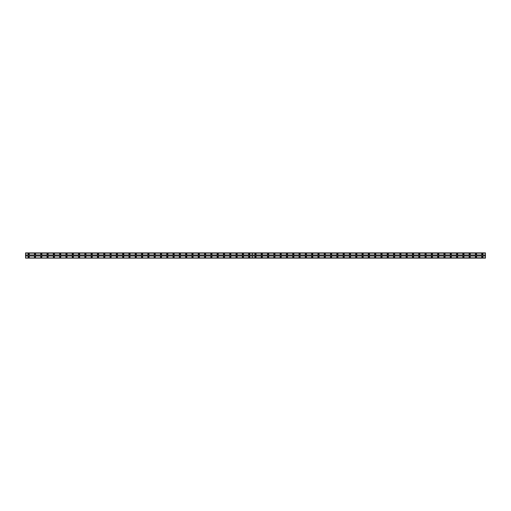 <?xml version="1.0" encoding="UTF-8"?>
<svg xmlns="http://www.w3.org/2000/svg" width="511" height="511" viewBox="0 0 511 511"><rect width="100%" height="100%" fill="white"/><g stroke="black" fill="none" stroke-linecap="round" stroke-linejoin="round"><path stroke-width="0.77" d="M255.5 254.44A0.351 0.351 0 0 1 255.149 254.082A0.351 0.351 0 0 1 255.5 253.731A0.351 0.351 0 0 1 255.851 254.082A0.351 0.351 0 0 1 255.5 254.44M261.798 254.44A0.351 0.351 0 0 1 261.447 254.082A0.351 0.351 0 0 1 261.798 253.731A0.351 0.351 0 0 1 262.156 254.082A0.351 0.351 0 0 1 261.798 254.44M268.103 254.44A0.351 0.351 0 0 1 267.745 254.082A0.351 0.351 0 0 1 268.103 253.731A0.351 0.351 0 0 1 268.454 254.082A0.351 0.351 0 0 1 268.103 254.44M274.401 254.44A0.351 0.351 0 0 1 274.043 254.082A0.351 0.351 0 0 1 274.401 253.731A0.351 0.351 0 0 1 274.752 254.082A0.351 0.351 0 0 1 274.401 254.44M280.699 254.44A0.351 0.351 0 0 1 280.347 254.082A0.351 0.351 0 0 1 280.699 253.731A0.351 0.351 0 0 1 281.056 254.082A0.351 0.351 0 0 1 280.699 254.44M287.003 254.44A0.351 0.351 0 0 1 286.645 254.082A0.351 0.351 0 0 1 287.003 253.731A0.351 0.351 0 0 1 287.354 254.082A0.351 0.351 0 0 1 287.003 254.44M293.301 254.44A0.351 0.351 0 0 1 292.944 254.082A0.351 0.351 0 0 1 293.301 253.731A0.351 0.351 0 0 1 293.653 254.082A0.351 0.351 0 0 1 293.301 254.44M299.599 254.44A0.351 0.351 0 0 1 299.248 254.082A0.351 0.351 0 0 1 299.599 253.731A0.351 0.351 0 0 1 299.957 254.082A0.351 0.351 0 0 1 299.599 254.44M305.897 254.44A0.351 0.351 0 0 1 305.546 254.082A0.351 0.351 0 0 1 305.897 253.731A0.351 0.351 0 0 1 306.255 254.082A0.351 0.351 0 0 1 305.897 254.44M312.202 254.44A0.351 0.351 0 0 1 311.844 254.082A0.351 0.351 0 0 1 312.202 253.731A0.351 0.351 0 0 1 312.553 254.082A0.351 0.351 0 0 1 312.202 254.44M318.5 254.44A0.351 0.351 0 0 1 318.149 254.082A0.351 0.351 0 0 1 318.5 253.731A0.351 0.351 0 0 1 318.851 254.082A0.351 0.351 0 0 1 318.5 254.44M324.798 254.44A0.351 0.351 0 0 1 324.447 254.082A0.351 0.351 0 0 1 324.798 253.731A0.351 0.351 0 0 1 325.156 254.082A0.351 0.351 0 0 1 324.798 254.44M331.102 254.44A0.351 0.351 0 0 1 330.745 254.082A0.351 0.351 0 0 1 331.102 253.731A0.351 0.351 0 0 1 331.454 254.082A0.351 0.351 0 0 1 331.102 254.44M337.401 254.44A0.351 0.351 0 0 1 337.043 254.082A0.351 0.351 0 0 1 337.401 253.731A0.351 0.351 0 0 1 337.752 254.082A0.351 0.351 0 0 1 337.401 254.44M343.699 254.44A0.351 0.351 0 0 1 343.347 254.082A0.351 0.351 0 0 1 343.699 253.731A0.351 0.351 0 0 1 344.056 254.082A0.351 0.351 0 0 1 343.699 254.44M350.003 254.44A0.351 0.351 0 0 1 349.645 254.082A0.351 0.351 0 0 1 350.003 253.731A0.351 0.351 0 0 1 350.354 254.082A0.351 0.351 0 0 1 350.003 254.44M356.301 254.44A0.351 0.351 0 0 1 355.943 254.082A0.351 0.351 0 0 1 356.301 253.731A0.351 0.351 0 0 1 356.652 254.082A0.351 0.351 0 0 1 356.301 254.44M362.599 254.44A0.351 0.351 0 0 1 362.248 254.082A0.351 0.351 0 0 1 362.599 253.731A0.351 0.351 0 0 1 362.957 254.082A0.351 0.351 0 0 1 362.599 254.44M368.897 254.44A0.351 0.351 0 0 1 368.546 254.082A0.351 0.351 0 0 1 368.897 253.731A0.351 0.351 0 0 1 369.255 254.082A0.351 0.351 0 0 1 368.897 254.44M375.202 254.44A0.351 0.351 0 0 1 374.844 254.082A0.351 0.351 0 0 1 375.202 253.731A0.351 0.351 0 0 1 375.553 254.082A0.351 0.351 0 0 1 375.202 254.44M381.5 254.44A0.351 0.351 0 0 1 381.149 254.082A0.351 0.351 0 0 1 381.5 253.731A0.351 0.351 0 0 1 381.858 254.082A0.351 0.351 0 0 1 381.5 254.44M387.798 254.44A0.351 0.351 0 0 1 387.447 254.082A0.351 0.351 0 0 1 387.798 253.731A0.351 0.351 0 0 1 388.156 254.082A0.351 0.351 0 0 1 387.798 254.44M394.102 254.44A0.351 0.351 0 0 1 393.745 254.082A0.351 0.351 0 0 1 394.102 253.731A0.351 0.351 0 0 1 394.454 254.082A0.351 0.351 0 0 1 394.102 254.44M400.4 254.44A0.351 0.351 0 0 1 400.043 254.082A0.351 0.351 0 0 1 400.4 253.731A0.351 0.351 0 0 1 400.752 254.082A0.351 0.351 0 0 1 400.4 254.44M406.699 254.44A0.351 0.351 0 0 1 406.347 254.082A0.351 0.351 0 0 1 406.699 253.731A0.351 0.351 0 0 1 407.056 254.082A0.351 0.351 0 0 1 406.699 254.44M413.003 254.44A0.351 0.351 0 0 1 412.645 254.082A0.351 0.351 0 0 1 413.003 253.731A0.351 0.351 0 0 1 413.354 254.082A0.351 0.351 0 0 1 413.003 254.44M419.301 254.44A0.351 0.351 0 0 1 418.943 254.082A0.351 0.351 0 0 1 419.301 253.731A0.351 0.351 0 0 1 419.652 254.082A0.351 0.351 0 0 1 419.301 254.44M425.599 254.44A0.351 0.351 0 0 1 425.248 254.082A0.351 0.351 0 0 1 425.599 253.731A0.351 0.351 0 0 1 425.957 254.082A0.351 0.351 0 0 1 425.599 254.44M431.897 254.44A0.351 0.351 0 0 1 431.546 254.082A0.351 0.351 0 0 1 431.897 253.731A0.351 0.351 0 0 1 432.255 254.082A0.351 0.351 0 0 1 431.897 254.44M438.202 254.44A0.351 0.351 0 0 1 437.844 254.082A0.351 0.351 0 0 1 438.202 253.731A0.351 0.351 0 0 1 438.553 254.082A0.351 0.351 0 0 1 438.202 254.44M444.5 254.44A0.351 0.351 0 0 1 444.148 254.082A0.351 0.351 0 0 1 444.5 253.731A0.351 0.351 0 0 1 444.857 254.082A0.351 0.351 0 0 1 444.5 254.44M450.798 254.44A0.351 0.351 0 0 1 450.447 254.082A0.351 0.351 0 0 1 450.798 253.731A0.351 0.351 0 0 1 451.156 254.082A0.351 0.351 0 0 1 450.798 254.44M457.102 254.44A0.351 0.351 0 0 1 456.745 254.082A0.351 0.351 0 0 1 457.102 253.731A0.351 0.351 0 0 1 457.454 254.082A0.351 0.351 0 0 1 457.102 254.44M463.4 254.44A0.351 0.351 0 0 1 463.043 254.082A0.351 0.351 0 0 1 463.4 253.731A0.351 0.351 0 0 1 463.752 254.082A0.351 0.351 0 0 1 463.4 254.44M469.698 254.44A0.351 0.351 0 0 1 469.347 254.082A0.351 0.351 0 0 1 469.698 253.731A0.351 0.351 0 0 1 470.056 254.082A0.351 0.351 0 0 1 469.698 254.44M476.003 254.44A0.351 0.351 0 0 1 475.645 254.082A0.351 0.351 0 0 1 476.003 253.731A0.351 0.351 0 0 1 476.354 254.082A0.351 0.351 0 0 1 476.003 254.44M482.301 254.44A0.351 0.351 0 0 1 481.943 254.082A0.351 0.351 0 0 1 482.301 253.731A0.351 0.351 0 0 1 482.652 254.082A0.351 0.351 0 0 1 482.301 254.44M34.997 254.44A0.351 0.351 0 0 1 34.646 254.082A0.351 0.351 0 0 1 34.997 253.731A0.351 0.351 0 0 1 35.355 254.082A0.351 0.351 0 0 1 34.997 254.44M41.302 254.44A0.351 0.351 0 0 1 40.944 254.082A0.351 0.351 0 0 1 41.302 253.731A0.351 0.351 0 0 1 41.653 254.082A0.351 0.351 0 0 1 41.302 254.44M47.6 254.44A0.351 0.351 0 0 1 47.248 254.082A0.351 0.351 0 0 1 47.6 253.731A0.351 0.351 0 0 1 47.957 254.082A0.351 0.351 0 0 1 47.6 254.44M53.898 254.44A0.351 0.351 0 0 1 53.546 254.082A0.351 0.351 0 0 1 53.898 253.731A0.351 0.351 0 0 1 54.255 254.082A0.351 0.351 0 0 1 53.898 254.44M60.202 254.44A0.351 0.351 0 0 1 59.844 254.082A0.351 0.351 0 0 1 60.202 253.731A0.351 0.351 0 0 1 60.553 254.082A0.351 0.351 0 0 1 60.202 254.44M66.5 254.44A0.351 0.351 0 0 1 66.143 254.082A0.351 0.351 0 0 1 66.5 253.731A0.351 0.351 0 0 1 66.852 254.082A0.351 0.351 0 0 1 66.5 254.44M72.798 254.44A0.351 0.351 0 0 1 72.447 254.082A0.351 0.351 0 0 1 72.798 253.731A0.351 0.351 0 0 1 73.156 254.082A0.351 0.351 0 0 1 72.798 254.44M79.103 254.44A0.351 0.351 0 0 1 78.745 254.082A0.351 0.351 0 0 1 79.103 253.731A0.351 0.351 0 0 1 79.454 254.082A0.351 0.351 0 0 1 79.103 254.44M85.401 254.44A0.351 0.351 0 0 1 85.043 254.082A0.351 0.351 0 0 1 85.401 253.731A0.351 0.351 0 0 1 85.752 254.082A0.351 0.351 0 0 1 85.401 254.44M91.699 254.44A0.351 0.351 0 0 1 91.348 254.082A0.351 0.351 0 0 1 91.699 253.731A0.351 0.351 0 0 1 92.057 254.082A0.351 0.351 0 0 1 91.699 254.44M97.997 254.44A0.351 0.351 0 0 1 97.646 254.082A0.351 0.351 0 0 1 97.997 253.731A0.351 0.351 0 0 1 98.355 254.082A0.351 0.351 0 0 1 97.997 254.44M104.301 254.44A0.351 0.351 0 0 1 103.944 254.082A0.351 0.351 0 0 1 104.301 253.731A0.351 0.351 0 0 1 104.653 254.082A0.351 0.351 0 0 1 104.301 254.44M110.6 254.44A0.351 0.351 0 0 1 110.248 254.082A0.351 0.351 0 0 1 110.6 253.731A0.351 0.351 0 0 1 110.957 254.082A0.351 0.351 0 0 1 110.6 254.44M116.898 254.44A0.351 0.351 0 0 1 116.546 254.082A0.351 0.351 0 0 1 116.898 253.731A0.351 0.351 0 0 1 117.255 254.082A0.351 0.351 0 0 1 116.898 254.44M123.202 254.44A0.351 0.351 0 0 1 122.844 254.082A0.351 0.351 0 0 1 123.202 253.731A0.351 0.351 0 0 1 123.553 254.082A0.351 0.351 0 0 1 123.202 254.44M129.5 254.44A0.351 0.351 0 0 1 129.142 254.082A0.351 0.351 0 0 1 129.5 253.731A0.351 0.351 0 0 1 129.851 254.082A0.351 0.351 0 0 1 129.5 254.44M135.798 254.44A0.351 0.351 0 0 1 135.447 254.082A0.351 0.351 0 0 1 135.798 253.731A0.351 0.351 0 0 1 136.156 254.082A0.351 0.351 0 0 1 135.798 254.44M142.103 254.44A0.351 0.351 0 0 1 141.745 254.082A0.351 0.351 0 0 1 142.103 253.731A0.351 0.351 0 0 1 142.454 254.082A0.351 0.351 0 0 1 142.103 254.44M148.401 254.44A0.351 0.351 0 0 1 148.043 254.082A0.351 0.351 0 0 1 148.401 253.731A0.351 0.351 0 0 1 148.752 254.082A0.351 0.351 0 0 1 148.401 254.44M154.699 254.44A0.351 0.351 0 0 1 154.348 254.082A0.351 0.351 0 0 1 154.699 253.731A0.351 0.351 0 0 1 155.057 254.082A0.351 0.351 0 0 1 154.699 254.44M160.997 254.44A0.351 0.351 0 0 1 160.646 254.082A0.351 0.351 0 0 1 160.997 253.731A0.351 0.351 0 0 1 161.355 254.082A0.351 0.351 0 0 1 160.997 254.44M167.301 254.44A0.351 0.351 0 0 1 166.944 254.082A0.351 0.351 0 0 1 167.301 253.731A0.351 0.351 0 0 1 167.653 254.082A0.351 0.351 0 0 1 167.301 254.44M173.599 254.44A0.351 0.351 0 0 1 173.248 254.082A0.351 0.351 0 0 1 173.599 253.731A0.351 0.351 0 0 1 173.957 254.082A0.351 0.351 0 0 1 173.599 254.44M179.898 254.44A0.351 0.351 0 0 1 179.546 254.082A0.351 0.351 0 0 1 179.898 253.731A0.351 0.351 0 0 1 180.255 254.082A0.351 0.351 0 0 1 179.898 254.44M186.202 254.44A0.351 0.351 0 0 1 185.844 254.082A0.351 0.351 0 0 1 186.202 253.731A0.351 0.351 0 0 1 186.553 254.082A0.351 0.351 0 0 1 186.202 254.44M192.5 254.44A0.351 0.351 0 0 1 192.149 254.082A0.351 0.351 0 0 1 192.5 253.731A0.351 0.351 0 0 1 192.851 254.082A0.351 0.351 0 0 1 192.5 254.44M198.798 254.44A0.351 0.351 0 0 1 198.447 254.082A0.351 0.351 0 0 1 198.798 253.731A0.351 0.351 0 0 1 199.156 254.082A0.351 0.351 0 0 1 198.798 254.44M205.103 254.44A0.351 0.351 0 0 1 204.745 254.082A0.351 0.351 0 0 1 205.103 253.731A0.351 0.351 0 0 1 205.454 254.082A0.351 0.351 0 0 1 205.103 254.44M211.401 254.44A0.351 0.351 0 0 1 211.043 254.082A0.351 0.351 0 0 1 211.401 253.731A0.351 0.351 0 0 1 211.752 254.082A0.351 0.351 0 0 1 211.401 254.44M217.699 254.44A0.351 0.351 0 0 1 217.347 254.082A0.351 0.351 0 0 1 217.699 253.731A0.351 0.351 0 0 1 218.056 254.082A0.351 0.351 0 0 1 217.699 254.44M223.997 254.44A0.351 0.351 0 0 1 223.646 254.082A0.351 0.351 0 0 1 223.997 253.731A0.351 0.351 0 0 1 224.355 254.082A0.351 0.351 0 0 1 223.997 254.44M230.301 254.44A0.351 0.351 0 0 1 229.944 254.082A0.351 0.351 0 0 1 230.301 253.731A0.351 0.351 0 0 1 230.653 254.082A0.351 0.351 0 0 1 230.301 254.44M236.599 254.44A0.351 0.351 0 0 1 236.248 254.082A0.351 0.351 0 0 1 236.599 253.731A0.351 0.351 0 0 1 236.957 254.082A0.351 0.351 0 0 1 236.599 254.44M242.897 254.44A0.351 0.351 0 0 1 242.546 254.082A0.351 0.351 0 0 1 242.897 253.731A0.351 0.351 0 0 1 243.255 254.082A0.351 0.351 0 0 1 242.897 254.44M249.202 254.44A0.351 0.351 0 0 1 248.844 254.082A0.351 0.351 0 0 1 249.202 253.731A0.351 0.351 0 0 1 249.553 254.082A0.351 0.351 0 0 1 249.202 254.44M28.699 254.44A0.351 0.351 0 0 1 28.348 254.082A0.351 0.351 0 0 1 28.699 253.731A0.351 0.351 0 0 1 29.057 254.082A0.351 0.351 0 0 1 28.699 254.44M255.5 256.324A0.588 0.588 0 0 0 254.912 256.918A0.588 0.588 0 0 0 255.5 257.506A0.588 0.588 0 0 0 256.088 256.918A0.588 0.588 0 0 0 255.5 256.324M261.798 256.324A0.588 0.588 0 0 0 261.21 256.918A0.588 0.588 0 0 0 261.798 257.506A0.588 0.588 0 0 0 262.392 256.918A0.588 0.588 0 0 0 261.798 256.324M268.103 256.324A0.588 0.588 0 0 0 267.509 256.918A0.588 0.588 0 0 0 268.103 257.506A0.588 0.588 0 0 0 268.69 256.918A0.588 0.588 0 0 0 268.103 256.324M274.401 256.324A0.588 0.588 0 0 0 273.807 256.918A0.588 0.588 0 0 0 274.401 257.506A0.588 0.588 0 0 0 274.988 256.918A0.588 0.588 0 0 0 274.401 256.324M280.699 256.324A0.588 0.588 0 0 0 280.111 256.918A0.588 0.588 0 0 0 280.699 257.506A0.588 0.588 0 0 0 281.293 256.918A0.588 0.588 0 0 0 280.699 256.324M287.003 256.324A0.588 0.588 0 0 0 286.409 256.918A0.588 0.588 0 0 0 287.003 257.506A0.588 0.588 0 0 0 287.591 256.918A0.588 0.588 0 0 0 287.003 256.324M293.301 256.324A0.588 0.588 0 0 0 292.707 256.918A0.588 0.588 0 0 0 293.301 257.506A0.588 0.588 0 0 0 293.889 256.918A0.588 0.588 0 0 0 293.301 256.324M299.599 256.324A0.588 0.588 0 0 0 299.012 256.918A0.588 0.588 0 0 0 299.599 257.506A0.588 0.588 0 0 0 300.193 256.918A0.588 0.588 0 0 0 299.599 256.324M305.897 256.324A0.588 0.588 0 0 0 305.31 256.918A0.588 0.588 0 0 0 305.897 257.506A0.588 0.588 0 0 0 306.491 256.918A0.588 0.588 0 0 0 305.897 256.324M312.202 256.324A0.588 0.588 0 0 0 311.608 256.918A0.588 0.588 0 0 0 312.202 257.506A0.588 0.588 0 0 0 312.789 256.918A0.588 0.588 0 0 0 312.202 256.324M318.5 256.324A0.588 0.588 0 0 0 317.912 256.918A0.588 0.588 0 0 0 318.5 257.506A0.588 0.588 0 0 0 319.088 256.918A0.588 0.588 0 0 0 318.5 256.324M324.798 256.324A0.588 0.588 0 0 0 324.21 256.918A0.588 0.588 0 0 0 324.798 257.506A0.588 0.588 0 0 0 325.392 256.918A0.588 0.588 0 0 0 324.798 256.324M331.102 256.324A0.588 0.588 0 0 0 330.508 256.918A0.588 0.588 0 0 0 331.102 257.506A0.588 0.588 0 0 0 331.69 256.918A0.588 0.588 0 0 0 331.102 256.324M337.401 256.324A0.588 0.588 0 0 0 336.806 256.918A0.588 0.588 0 0 0 337.401 257.506A0.588 0.588 0 0 0 337.988 256.918A0.588 0.588 0 0 0 337.401 256.324M343.699 256.324A0.588 0.588 0 0 0 343.111 256.918A0.588 0.588 0 0 0 343.699 257.506A0.588 0.588 0 0 0 344.293 256.918A0.588 0.588 0 0 0 343.699 256.324M350.003 256.324A0.588 0.588 0 0 0 349.409 256.918A0.588 0.588 0 0 0 350.003 257.506A0.588 0.588 0 0 0 350.591 256.918A0.588 0.588 0 0 0 350.003 256.324M356.301 256.324A0.588 0.588 0 0 0 355.707 256.918A0.588 0.588 0 0 0 356.301 257.506A0.588 0.588 0 0 0 356.889 256.918A0.588 0.588 0 0 0 356.301 256.324M362.599 256.324A0.588 0.588 0 0 0 362.012 256.918A0.588 0.588 0 0 0 362.599 257.506A0.588 0.588 0 0 0 363.193 256.918A0.588 0.588 0 0 0 362.599 256.324M368.897 256.324A0.588 0.588 0 0 0 368.31 256.918A0.588 0.588 0 0 0 368.897 257.506A0.588 0.588 0 0 0 369.491 256.918A0.588 0.588 0 0 0 368.897 256.324M375.202 256.324A0.588 0.588 0 0 0 374.608 256.918A0.588 0.588 0 0 0 375.202 257.506A0.588 0.588 0 0 0 375.789 256.918A0.588 0.588 0 0 0 375.202 256.324M381.5 256.324A0.588 0.588 0 0 0 380.912 256.918A0.588 0.588 0 0 0 381.5 257.506A0.588 0.588 0 0 0 382.087 256.918A0.588 0.588 0 0 0 381.5 256.324M387.798 256.324A0.588 0.588 0 0 0 387.21 256.918A0.588 0.588 0 0 0 387.798 257.506A0.588 0.588 0 0 0 388.392 256.918A0.588 0.588 0 0 0 387.798 256.324M394.102 256.324A0.588 0.588 0 0 0 393.508 256.918A0.588 0.588 0 0 0 394.102 257.506A0.588 0.588 0 0 0 394.69 256.918A0.588 0.588 0 0 0 394.102 256.324M400.4 256.324A0.588 0.588 0 0 0 399.806 256.918A0.588 0.588 0 0 0 400.4 257.506A0.588 0.588 0 0 0 400.988 256.918A0.588 0.588 0 0 0 400.4 256.324M406.699 256.324A0.588 0.588 0 0 0 406.111 256.918A0.588 0.588 0 0 0 406.699 257.506A0.588 0.588 0 0 0 407.293 256.918A0.588 0.588 0 0 0 406.699 256.324M413.003 256.324A0.588 0.588 0 0 0 412.409 256.918A0.588 0.588 0 0 0 413.003 257.506A0.588 0.588 0 0 0 413.591 256.918A0.588 0.588 0 0 0 413.003 256.324M419.301 256.324A0.588 0.588 0 0 0 418.707 256.918A0.588 0.588 0 0 0 419.301 257.506A0.588 0.588 0 0 0 419.889 256.918A0.588 0.588 0 0 0 419.301 256.324M425.599 256.324A0.588 0.588 0 0 0 425.011 256.918A0.588 0.588 0 0 0 425.599 257.506A0.588 0.588 0 0 0 426.193 256.918A0.588 0.588 0 0 0 425.599 256.324M431.897 256.324A0.588 0.588 0 0 0 431.31 256.918A0.588 0.588 0 0 0 431.897 257.506A0.588 0.588 0 0 0 432.491 256.918A0.588 0.588 0 0 0 431.897 256.324M438.202 256.324A0.588 0.588 0 0 0 437.608 256.918A0.588 0.588 0 0 0 438.202 257.506A0.588 0.588 0 0 0 438.789 256.918A0.588 0.588 0 0 0 438.202 256.324M444.5 256.324A0.588 0.588 0 0 0 443.912 256.918A0.588 0.588 0 0 0 444.5 257.506A0.588 0.588 0 0 0 445.094 256.918A0.588 0.588 0 0 0 444.5 256.324M450.798 256.324A0.588 0.588 0 0 0 450.21 256.918A0.588 0.588 0 0 0 450.798 257.506A0.588 0.588 0 0 0 451.392 256.918A0.588 0.588 0 0 0 450.798 256.324M457.102 256.324A0.588 0.588 0 0 0 456.508 256.918A0.588 0.588 0 0 0 457.102 257.506A0.588 0.588 0 0 0 457.69 256.918A0.588 0.588 0 0 0 457.102 256.324M463.4 256.324A0.588 0.588 0 0 0 462.806 256.918A0.588 0.588 0 0 0 463.4 257.506A0.588 0.588 0 0 0 463.988 256.918A0.588 0.588 0 0 0 463.4 256.324M469.698 256.324A0.588 0.588 0 0 0 469.111 256.918A0.588 0.588 0 0 0 469.698 257.506A0.588 0.588 0 0 0 470.292 256.918A0.588 0.588 0 0 0 469.698 256.324M476.003 256.324A0.588 0.588 0 0 0 475.409 256.918A0.588 0.588 0 0 0 476.003 257.506A0.588 0.588 0 0 0 476.591 256.918A0.588 0.588 0 0 0 476.003 256.324M482.301 256.324A0.588 0.588 0 0 0 481.707 256.918A0.588 0.588 0 0 0 482.301 257.506A0.588 0.588 0 0 0 482.889 256.918A0.588 0.588 0 0 0 482.301 256.324M255.5 253.494A0.588 0.588 0 0 0 254.912 254.082A0.588 0.588 0 0 0 255.5 254.676A0.588 0.588 0 0 0 256.088 254.082A0.588 0.588 0 0 0 255.5 253.494M261.798 253.494A0.588 0.588 0 0 0 261.21 254.082A0.588 0.588 0 0 0 261.798 254.676A0.588 0.588 0 0 0 262.392 254.082A0.588 0.588 0 0 0 261.798 253.494M268.103 253.494A0.588 0.588 0 0 0 267.509 254.082A0.588 0.588 0 0 0 268.103 254.676A0.588 0.588 0 0 0 268.69 254.082A0.588 0.588 0 0 0 268.103 253.494M274.401 253.494A0.588 0.588 0 0 0 273.807 254.082A0.588 0.588 0 0 0 274.401 254.676A0.588 0.588 0 0 0 274.988 254.082A0.588 0.588 0 0 0 274.401 253.494M280.699 253.494A0.588 0.588 0 0 0 280.111 254.082A0.588 0.588 0 0 0 280.699 254.676A0.588 0.588 0 0 0 281.293 254.082A0.588 0.588 0 0 0 280.699 253.494M287.003 253.494A0.588 0.588 0 0 0 286.409 254.082A0.588 0.588 0 0 0 287.003 254.676A0.588 0.588 0 0 0 287.591 254.082A0.588 0.588 0 0 0 287.003 253.494M293.301 253.494A0.588 0.588 0 0 0 292.707 254.082A0.588 0.588 0 0 0 293.301 254.676A0.588 0.588 0 0 0 293.889 254.082A0.588 0.588 0 0 0 293.301 253.494M299.599 253.494A0.588 0.588 0 0 0 299.012 254.082A0.588 0.588 0 0 0 299.599 254.676A0.588 0.588 0 0 0 300.193 254.082A0.588 0.588 0 0 0 299.599 253.494M305.897 253.494A0.588 0.588 0 0 0 305.31 254.082A0.588 0.588 0 0 0 305.897 254.676A0.588 0.588 0 0 0 306.491 254.082A0.588 0.588 0 0 0 305.897 253.494M312.202 253.494A0.588 0.588 0 0 0 311.608 254.082A0.588 0.588 0 0 0 312.202 254.676A0.588 0.588 0 0 0 312.789 254.082A0.588 0.588 0 0 0 312.202 253.494M318.5 253.494A0.588 0.588 0 0 0 317.912 254.082A0.588 0.588 0 0 0 318.5 254.676A0.588 0.588 0 0 0 319.088 254.082A0.588 0.588 0 0 0 318.5 253.494M324.798 253.494A0.588 0.588 0 0 0 324.21 254.082A0.588 0.588 0 0 0 324.798 254.676A0.588 0.588 0 0 0 325.392 254.082A0.588 0.588 0 0 0 324.798 253.494M331.102 253.494A0.588 0.588 0 0 0 330.508 254.082A0.588 0.588 0 0 0 331.102 254.676A0.588 0.588 0 0 0 331.69 254.082A0.588 0.588 0 0 0 331.102 253.494M337.401 253.494A0.588 0.588 0 0 0 336.806 254.082A0.588 0.588 0 0 0 337.401 254.676A0.588 0.588 0 0 0 337.988 254.082A0.588 0.588 0 0 0 337.401 253.494M343.699 253.494A0.588 0.588 0 0 0 343.111 254.082A0.588 0.588 0 0 0 343.699 254.676A0.588 0.588 0 0 0 344.293 254.082A0.588 0.588 0 0 0 343.699 253.494M350.003 253.494A0.588 0.588 0 0 0 349.409 254.082A0.588 0.588 0 0 0 350.003 254.676A0.588 0.588 0 0 0 350.591 254.082A0.588 0.588 0 0 0 350.003 253.494M356.301 253.494A0.588 0.588 0 0 0 355.707 254.082A0.588 0.588 0 0 0 356.301 254.676A0.588 0.588 0 0 0 356.889 254.082A0.588 0.588 0 0 0 356.301 253.494M362.599 253.494A0.588 0.588 0 0 0 362.012 254.082A0.588 0.588 0 0 0 362.599 254.676A0.588 0.588 0 0 0 363.193 254.082A0.588 0.588 0 0 0 362.599 253.494M368.897 253.494A0.588 0.588 0 0 0 368.31 254.082A0.588 0.588 0 0 0 368.897 254.676A0.588 0.588 0 0 0 369.491 254.082A0.588 0.588 0 0 0 368.897 253.494M375.202 253.494A0.588 0.588 0 0 0 374.608 254.082A0.588 0.588 0 0 0 375.202 254.676A0.588 0.588 0 0 0 375.789 254.082A0.588 0.588 0 0 0 375.202 253.494M381.5 253.494A0.588 0.588 0 0 0 380.912 254.082A0.588 0.588 0 0 0 381.5 254.676A0.588 0.588 0 0 0 382.087 254.082A0.588 0.588 0 0 0 381.5 253.494M387.798 253.494A0.588 0.588 0 0 0 387.21 254.082A0.588 0.588 0 0 0 387.798 254.676A0.588 0.588 0 0 0 388.392 254.082A0.588 0.588 0 0 0 387.798 253.494M394.102 253.494A0.588 0.588 0 0 0 393.508 254.082A0.588 0.588 0 0 0 394.102 254.676A0.588 0.588 0 0 0 394.69 254.082A0.588 0.588 0 0 0 394.102 253.494M400.4 253.494A0.588 0.588 0 0 0 399.806 254.082A0.588 0.588 0 0 0 400.4 254.676A0.588 0.588 0 0 0 400.988 254.082A0.588 0.588 0 0 0 400.4 253.494M406.699 253.494A0.588 0.588 0 0 0 406.111 254.082A0.588 0.588 0 0 0 406.699 254.676A0.588 0.588 0 0 0 407.293 254.082A0.588 0.588 0 0 0 406.699 253.494M413.003 253.494A0.588 0.588 0 0 0 412.409 254.082A0.588 0.588 0 0 0 413.003 254.676A0.588 0.588 0 0 0 413.591 254.082A0.588 0.588 0 0 0 413.003 253.494M419.301 253.494A0.588 0.588 0 0 0 418.707 254.082A0.588 0.588 0 0 0 419.301 254.676A0.588 0.588 0 0 0 419.889 254.082A0.588 0.588 0 0 0 419.301 253.494M425.599 253.494A0.588 0.588 0 0 0 425.011 254.082A0.588 0.588 0 0 0 425.599 254.676A0.588 0.588 0 0 0 426.193 254.082A0.588 0.588 0 0 0 425.599 253.494M431.897 253.494A0.588 0.588 0 0 0 431.31 254.082A0.588 0.588 0 0 0 431.897 254.676A0.588 0.588 0 0 0 432.491 254.082A0.588 0.588 0 0 0 431.897 253.494M438.202 253.494A0.588 0.588 0 0 0 437.608 254.082A0.588 0.588 0 0 0 438.202 254.676A0.588 0.588 0 0 0 438.789 254.082A0.588 0.588 0 0 0 438.202 253.494M444.5 253.494A0.588 0.588 0 0 0 443.912 254.082A0.588 0.588 0 0 0 444.5 254.676A0.588 0.588 0 0 0 445.094 254.082A0.588 0.588 0 0 0 444.5 253.494M450.798 253.494A0.588 0.588 0 0 0 450.21 254.082A0.588 0.588 0 0 0 450.798 254.676A0.588 0.588 0 0 0 451.392 254.082A0.588 0.588 0 0 0 450.798 253.494M457.102 253.494A0.588 0.588 0 0 0 456.508 254.082A0.588 0.588 0 0 0 457.102 254.676A0.588 0.588 0 0 0 457.69 254.082A0.588 0.588 0 0 0 457.102 253.494M463.4 253.494A0.588 0.588 0 0 0 462.806 254.082A0.588 0.588 0 0 0 463.4 254.676A0.588 0.588 0 0 0 463.988 254.082A0.588 0.588 0 0 0 463.4 253.494M469.698 253.494A0.588 0.588 0 0 0 469.111 254.082A0.588 0.588 0 0 0 469.698 254.676A0.588 0.588 0 0 0 470.292 254.082A0.588 0.588 0 0 0 469.698 253.494M476.003 253.494A0.588 0.588 0 0 0 475.409 254.082A0.588 0.588 0 0 0 476.003 254.676A0.588 0.588 0 0 0 476.591 254.082A0.588 0.588 0 0 0 476.003 253.494M482.301 253.494A0.588 0.588 0 0 0 481.707 254.082A0.588 0.588 0 0 0 482.301 254.676A0.588 0.588 0 0 0 482.889 254.082A0.588 0.588 0 0 0 482.301 253.494M255.5 257.269A0.351 0.351 0 0 1 255.149 256.918A0.351 0.351 0 0 1 255.5 256.56A0.351 0.351 0 0 1 255.851 256.918A0.351 0.351 0 0 1 255.5 257.269M261.798 257.269A0.351 0.351 0 0 1 261.447 256.918A0.351 0.351 0 0 1 261.798 256.56A0.351 0.351 0 0 1 262.156 256.918A0.351 0.351 0 0 1 261.798 257.269M268.103 257.269A0.351 0.351 0 0 1 267.745 256.918A0.351 0.351 0 0 1 268.103 256.56A0.351 0.351 0 0 1 268.454 256.918A0.351 0.351 0 0 1 268.103 257.269M274.401 257.269A0.351 0.351 0 0 1 274.043 256.918A0.351 0.351 0 0 1 274.401 256.56A0.351 0.351 0 0 1 274.752 256.918A0.351 0.351 0 0 1 274.401 257.269M280.699 257.269A0.351 0.351 0 0 1 280.347 256.918A0.351 0.351 0 0 1 280.699 256.56A0.351 0.351 0 0 1 281.056 256.918A0.351 0.351 0 0 1 280.699 257.269M287.003 257.269A0.351 0.351 0 0 1 286.645 256.918A0.351 0.351 0 0 1 287.003 256.56A0.351 0.351 0 0 1 287.354 256.918A0.351 0.351 0 0 1 287.003 257.269M293.301 257.269A0.351 0.351 0 0 1 292.944 256.918A0.351 0.351 0 0 1 293.301 256.56A0.351 0.351 0 0 1 293.653 256.918A0.351 0.351 0 0 1 293.301 257.269M299.599 257.269A0.351 0.351 0 0 1 299.248 256.918A0.351 0.351 0 0 1 299.599 256.56A0.351 0.351 0 0 1 299.957 256.918A0.351 0.351 0 0 1 299.599 257.269M305.897 257.269A0.351 0.351 0 0 1 305.546 256.918A0.351 0.351 0 0 1 305.897 256.56A0.351 0.351 0 0 1 306.255 256.918A0.351 0.351 0 0 1 305.897 257.269M312.202 257.269A0.351 0.351 0 0 1 311.844 256.918A0.351 0.351 0 0 1 312.202 256.56A0.351 0.351 0 0 1 312.553 256.918A0.351 0.351 0 0 1 312.202 257.269M318.5 257.269A0.351 0.351 0 0 1 318.149 256.918A0.351 0.351 0 0 1 318.5 256.56A0.351 0.351 0 0 1 318.851 256.918A0.351 0.351 0 0 1 318.5 257.269M324.798 257.269A0.351 0.351 0 0 1 324.447 256.918A0.351 0.351 0 0 1 324.798 256.56A0.351 0.351 0 0 1 325.156 256.918A0.351 0.351 0 0 1 324.798 257.269M331.102 257.269A0.351 0.351 0 0 1 330.745 256.918A0.351 0.351 0 0 1 331.102 256.56A0.351 0.351 0 0 1 331.454 256.918A0.351 0.351 0 0 1 331.102 257.269M337.401 257.269A0.351 0.351 0 0 1 337.043 256.918A0.351 0.351 0 0 1 337.401 256.56A0.351 0.351 0 0 1 337.752 256.918A0.351 0.351 0 0 1 337.401 257.269M343.699 257.269A0.351 0.351 0 0 1 343.347 256.918A0.351 0.351 0 0 1 343.699 256.56A0.351 0.351 0 0 1 344.056 256.918A0.351 0.351 0 0 1 343.699 257.269M350.003 257.269A0.351 0.351 0 0 1 349.645 256.918A0.351 0.351 0 0 1 350.003 256.56A0.351 0.351 0 0 1 350.354 256.918A0.351 0.351 0 0 1 350.003 257.269M356.301 257.269A0.351 0.351 0 0 1 355.943 256.918A0.351 0.351 0 0 1 356.301 256.56A0.351 0.351 0 0 1 356.652 256.918A0.351 0.351 0 0 1 356.301 257.269M362.599 257.269A0.351 0.351 0 0 1 362.248 256.918A0.351 0.351 0 0 1 362.599 256.56A0.351 0.351 0 0 1 362.957 256.918A0.351 0.351 0 0 1 362.599 257.269M368.897 257.269A0.351 0.351 0 0 1 368.546 256.918A0.351 0.351 0 0 1 368.897 256.56A0.351 0.351 0 0 1 369.255 256.918A0.351 0.351 0 0 1 368.897 257.269M375.202 257.269A0.351 0.351 0 0 1 374.844 256.918A0.351 0.351 0 0 1 375.202 256.56A0.351 0.351 0 0 1 375.553 256.918A0.351 0.351 0 0 1 375.202 257.269M381.5 257.269A0.351 0.351 0 0 1 381.149 256.918A0.351 0.351 0 0 1 381.5 256.56A0.351 0.351 0 0 1 381.858 256.918A0.351 0.351 0 0 1 381.5 257.269M387.798 257.269A0.351 0.351 0 0 1 387.447 256.918A0.351 0.351 0 0 1 387.798 256.56A0.351 0.351 0 0 1 388.156 256.918A0.351 0.351 0 0 1 387.798 257.269M394.102 257.269A0.351 0.351 0 0 1 393.745 256.918A0.351 0.351 0 0 1 394.102 256.56A0.351 0.351 0 0 1 394.454 256.918A0.351 0.351 0 0 1 394.102 257.269M400.4 257.269A0.351 0.351 0 0 1 400.043 256.918A0.351 0.351 0 0 1 400.4 256.56A0.351 0.351 0 0 1 400.752 256.918A0.351 0.351 0 0 1 400.4 257.269M406.699 257.269A0.351 0.351 0 0 1 406.347 256.918A0.351 0.351 0 0 1 406.699 256.56A0.351 0.351 0 0 1 407.056 256.918A0.351 0.351 0 0 1 406.699 257.269M413.003 257.269A0.351 0.351 0 0 1 412.645 256.918A0.351 0.351 0 0 1 413.003 256.56A0.351 0.351 0 0 1 413.354 256.918A0.351 0.351 0 0 1 413.003 257.269M419.301 257.269A0.351 0.351 0 0 1 418.943 256.918A0.351 0.351 0 0 1 419.301 256.56A0.351 0.351 0 0 1 419.652 256.918A0.351 0.351 0 0 1 419.301 257.269M425.599 257.269A0.351 0.351 0 0 1 425.248 256.918A0.351 0.351 0 0 1 425.599 256.56A0.351 0.351 0 0 1 425.957 256.918A0.351 0.351 0 0 1 425.599 257.269M431.897 257.269A0.351 0.351 0 0 1 431.546 256.918A0.351 0.351 0 0 1 431.897 256.56A0.351 0.351 0 0 1 432.255 256.918A0.351 0.351 0 0 1 431.897 257.269M438.202 257.269A0.351 0.351 0 0 1 437.844 256.918A0.351 0.351 0 0 1 438.202 256.56A0.351 0.351 0 0 1 438.553 256.918A0.351 0.351 0 0 1 438.202 257.269M444.5 257.269A0.351 0.351 0 0 1 444.148 256.918A0.351 0.351 0 0 1 444.5 256.56A0.351 0.351 0 0 1 444.857 256.918A0.351 0.351 0 0 1 444.5 257.269M450.798 257.269A0.351 0.351 0 0 1 450.447 256.918A0.351 0.351 0 0 1 450.798 256.56A0.351 0.351 0 0 1 451.156 256.918A0.351 0.351 0 0 1 450.798 257.269M457.102 257.269A0.351 0.351 0 0 1 456.745 256.918A0.351 0.351 0 0 1 457.102 256.56A0.351 0.351 0 0 1 457.454 256.918A0.351 0.351 0 0 1 457.102 257.269M463.4 257.269A0.351 0.351 0 0 1 463.043 256.918A0.351 0.351 0 0 1 463.4 256.56A0.351 0.351 0 0 1 463.752 256.918A0.351 0.351 0 0 1 463.4 257.269M469.698 257.269A0.351 0.351 0 0 1 469.347 256.918A0.351 0.351 0 0 1 469.698 256.56A0.351 0.351 0 0 1 470.056 256.918A0.351 0.351 0 0 1 469.698 257.269M476.003 257.269A0.351 0.351 0 0 1 475.645 256.918A0.351 0.351 0 0 1 476.003 256.56A0.351 0.351 0 0 1 476.354 256.918A0.351 0.351 0 0 1 476.003 257.269M482.301 257.269A0.351 0.351 0 0 1 481.943 256.918A0.351 0.351 0 0 1 482.301 256.56A0.351 0.351 0 0 1 482.652 256.918A0.351 0.351 0 0 1 482.301 257.269M34.997 256.324A0.588 0.588 0 0 0 34.409 256.918A0.588 0.588 0 0 0 34.997 257.506A0.588 0.588 0 0 0 35.591 256.918A0.588 0.588 0 0 0 34.997 256.324M41.302 256.324A0.588 0.588 0 0 0 40.708 256.918A0.588 0.588 0 0 0 41.302 257.506A0.588 0.588 0 0 0 41.889 256.918A0.588 0.588 0 0 0 41.302 256.324M47.6 256.324A0.588 0.588 0 0 0 47.012 256.918A0.588 0.588 0 0 0 47.6 257.506A0.588 0.588 0 0 0 48.194 256.918A0.588 0.588 0 0 0 47.6 256.324M53.898 256.324A0.588 0.588 0 0 0 53.31 256.918A0.588 0.588 0 0 0 53.898 257.506A0.588 0.588 0 0 0 54.492 256.918A0.588 0.588 0 0 0 53.898 256.324M60.202 256.324A0.588 0.588 0 0 0 59.608 256.918A0.588 0.588 0 0 0 60.202 257.506A0.588 0.588 0 0 0 60.79 256.918A0.588 0.588 0 0 0 60.202 256.324M66.5 256.324A0.588 0.588 0 0 0 65.906 256.918A0.588 0.588 0 0 0 66.5 257.506A0.588 0.588 0 0 0 67.088 256.918A0.588 0.588 0 0 0 66.5 256.324M72.798 256.324A0.588 0.588 0 0 0 72.211 256.918A0.588 0.588 0 0 0 72.798 257.506A0.588 0.588 0 0 0 73.392 256.918A0.588 0.588 0 0 0 72.798 256.324M79.103 256.324A0.588 0.588 0 0 0 78.509 256.918A0.588 0.588 0 0 0 79.103 257.506A0.588 0.588 0 0 0 79.69 256.918A0.588 0.588 0 0 0 79.103 256.324M85.401 256.324A0.588 0.588 0 0 0 84.807 256.918A0.588 0.588 0 0 0 85.401 257.506A0.588 0.588 0 0 0 85.989 256.918A0.588 0.588 0 0 0 85.401 256.324M91.699 256.324A0.588 0.588 0 0 0 91.111 256.918A0.588 0.588 0 0 0 91.699 257.506A0.588 0.588 0 0 0 92.293 256.918A0.588 0.588 0 0 0 91.699 256.324M97.997 256.324A0.588 0.588 0 0 0 97.409 256.918A0.588 0.588 0 0 0 97.997 257.506A0.588 0.588 0 0 0 98.591 256.918A0.588 0.588 0 0 0 97.997 256.324M104.301 256.324A0.588 0.588 0 0 0 103.707 256.918A0.588 0.588 0 0 0 104.301 257.506A0.588 0.588 0 0 0 104.889 256.918A0.588 0.588 0 0 0 104.301 256.324M110.6 256.324A0.588 0.588 0 0 0 110.012 256.918A0.588 0.588 0 0 0 110.6 257.506A0.588 0.588 0 0 0 111.194 256.918A0.588 0.588 0 0 0 110.6 256.324M116.898 256.324A0.588 0.588 0 0 0 116.31 256.918A0.588 0.588 0 0 0 116.898 257.506A0.588 0.588 0 0 0 117.492 256.918A0.588 0.588 0 0 0 116.898 256.324M123.202 256.324A0.588 0.588 0 0 0 122.608 256.918A0.588 0.588 0 0 0 123.202 257.506A0.588 0.588 0 0 0 123.79 256.918A0.588 0.588 0 0 0 123.202 256.324M129.5 256.324A0.588 0.588 0 0 0 128.913 256.918A0.588 0.588 0 0 0 129.5 257.506A0.588 0.588 0 0 0 130.088 256.918A0.588 0.588 0 0 0 129.5 256.324M135.798 256.324A0.588 0.588 0 0 0 135.211 256.918A0.588 0.588 0 0 0 135.798 257.506A0.588 0.588 0 0 0 136.392 256.918A0.588 0.588 0 0 0 135.798 256.324M142.103 256.324A0.588 0.588 0 0 0 141.509 256.918A0.588 0.588 0 0 0 142.103 257.506A0.588 0.588 0 0 0 142.69 256.918A0.588 0.588 0 0 0 142.103 256.324M148.401 256.324A0.588 0.588 0 0 0 147.807 256.918A0.588 0.588 0 0 0 148.401 257.506A0.588 0.588 0 0 0 148.988 256.918A0.588 0.588 0 0 0 148.401 256.324M154.699 256.324A0.588 0.588 0 0 0 154.111 256.918A0.588 0.588 0 0 0 154.699 257.506A0.588 0.588 0 0 0 155.293 256.918A0.588 0.588 0 0 0 154.699 256.324M160.997 256.324A0.588 0.588 0 0 0 160.409 256.918A0.588 0.588 0 0 0 160.997 257.506A0.588 0.588 0 0 0 161.591 256.918A0.588 0.588 0 0 0 160.997 256.324M167.301 256.324A0.588 0.588 0 0 0 166.707 256.918A0.588 0.588 0 0 0 167.301 257.506A0.588 0.588 0 0 0 167.889 256.918A0.588 0.588 0 0 0 167.301 256.324M173.599 256.324A0.588 0.588 0 0 0 173.012 256.918A0.588 0.588 0 0 0 173.599 257.506A0.588 0.588 0 0 0 174.194 256.918A0.588 0.588 0 0 0 173.599 256.324M179.898 256.324A0.588 0.588 0 0 0 179.31 256.918A0.588 0.588 0 0 0 179.898 257.506A0.588 0.588 0 0 0 180.492 256.918A0.588 0.588 0 0 0 179.898 256.324M186.202 256.324A0.588 0.588 0 0 0 185.608 256.918A0.588 0.588 0 0 0 186.202 257.506A0.588 0.588 0 0 0 186.79 256.918A0.588 0.588 0 0 0 186.202 256.324M192.5 256.324A0.588 0.588 0 0 0 191.912 256.918A0.588 0.588 0 0 0 192.5 257.506A0.588 0.588 0 0 0 193.088 256.918A0.588 0.588 0 0 0 192.5 256.324M198.798 256.324A0.588 0.588 0 0 0 198.211 256.918A0.588 0.588 0 0 0 198.798 257.506A0.588 0.588 0 0 0 199.392 256.918A0.588 0.588 0 0 0 198.798 256.324M205.103 256.324A0.588 0.588 0 0 0 204.509 256.918A0.588 0.588 0 0 0 205.103 257.506A0.588 0.588 0 0 0 205.69 256.918A0.588 0.588 0 0 0 205.103 256.324M211.401 256.324A0.588 0.588 0 0 0 210.807 256.918A0.588 0.588 0 0 0 211.401 257.506A0.588 0.588 0 0 0 211.988 256.918A0.588 0.588 0 0 0 211.401 256.324M217.699 256.324A0.588 0.588 0 0 0 217.111 256.918A0.588 0.588 0 0 0 217.699 257.506A0.588 0.588 0 0 0 218.293 256.918A0.588 0.588 0 0 0 217.699 256.324M223.997 256.324A0.588 0.588 0 0 0 223.409 256.918A0.588 0.588 0 0 0 223.997 257.506A0.588 0.588 0 0 0 224.591 256.918A0.588 0.588 0 0 0 223.997 256.324M230.301 256.324A0.588 0.588 0 0 0 229.707 256.918A0.588 0.588 0 0 0 230.301 257.506A0.588 0.588 0 0 0 230.889 256.918A0.588 0.588 0 0 0 230.301 256.324M236.599 256.324A0.588 0.588 0 0 0 236.012 256.918A0.588 0.588 0 0 0 236.599 257.506A0.588 0.588 0 0 0 237.193 256.918A0.588 0.588 0 0 0 236.599 256.324M242.897 256.324A0.588 0.588 0 0 0 242.31 256.918A0.588 0.588 0 0 0 242.897 257.506A0.588 0.588 0 0 0 243.492 256.918A0.588 0.588 0 0 0 242.897 256.324M249.202 256.324A0.588 0.588 0 0 0 248.608 256.918A0.588 0.588 0 0 0 249.202 257.506A0.588 0.588 0 0 0 249.79 256.918A0.588 0.588 0 0 0 249.202 256.324M28.699 256.324A0.588 0.588 0 0 0 28.111 256.918A0.588 0.588 0 0 0 28.699 257.506A0.588 0.588 0 0 0 29.293 256.918A0.588 0.588 0 0 0 28.699 256.324M34.997 253.494A0.588 0.588 0 0 0 34.409 254.082A0.588 0.588 0 0 0 34.997 254.676A0.588 0.588 0 0 0 35.591 254.082A0.588 0.588 0 0 0 34.997 253.494M41.302 253.494A0.588 0.588 0 0 0 40.708 254.082A0.588 0.588 0 0 0 41.302 254.676A0.588 0.588 0 0 0 41.889 254.082A0.588 0.588 0 0 0 41.302 253.494M47.6 253.494A0.588 0.588 0 0 0 47.012 254.082A0.588 0.588 0 0 0 47.6 254.676A0.588 0.588 0 0 0 48.194 254.082A0.588 0.588 0 0 0 47.6 253.494M53.898 253.494A0.588 0.588 0 0 0 53.31 254.082A0.588 0.588 0 0 0 53.898 254.676A0.588 0.588 0 0 0 54.492 254.082A0.588 0.588 0 0 0 53.898 253.494M60.202 253.494A0.588 0.588 0 0 0 59.608 254.082A0.588 0.588 0 0 0 60.202 254.676A0.588 0.588 0 0 0 60.79 254.082A0.588 0.588 0 0 0 60.202 253.494M66.5 253.494A0.588 0.588 0 0 0 65.906 254.082A0.588 0.588 0 0 0 66.5 254.676A0.588 0.588 0 0 0 67.088 254.082A0.588 0.588 0 0 0 66.5 253.494M72.798 253.494A0.588 0.588 0 0 0 72.211 254.082A0.588 0.588 0 0 0 72.798 254.676A0.588 0.588 0 0 0 73.392 254.082A0.588 0.588 0 0 0 72.798 253.494M79.103 253.494A0.588 0.588 0 0 0 78.509 254.082A0.588 0.588 0 0 0 79.103 254.676A0.588 0.588 0 0 0 79.69 254.082A0.588 0.588 0 0 0 79.103 253.494M85.401 253.494A0.588 0.588 0 0 0 84.807 254.082A0.588 0.588 0 0 0 85.401 254.676A0.588 0.588 0 0 0 85.989 254.082A0.588 0.588 0 0 0 85.401 253.494M91.699 253.494A0.588 0.588 0 0 0 91.111 254.082A0.588 0.588 0 0 0 91.699 254.676A0.588 0.588 0 0 0 92.293 254.082A0.588 0.588 0 0 0 91.699 253.494M97.997 253.494A0.588 0.588 0 0 0 97.409 254.082A0.588 0.588 0 0 0 97.997 254.676A0.588 0.588 0 0 0 98.591 254.082A0.588 0.588 0 0 0 97.997 253.494M104.301 253.494A0.588 0.588 0 0 0 103.707 254.082A0.588 0.588 0 0 0 104.301 254.676A0.588 0.588 0 0 0 104.889 254.082A0.588 0.588 0 0 0 104.301 253.494M110.6 253.494A0.588 0.588 0 0 0 110.012 254.082A0.588 0.588 0 0 0 110.6 254.676A0.588 0.588 0 0 0 111.194 254.082A0.588 0.588 0 0 0 110.6 253.494M116.898 253.494A0.588 0.588 0 0 0 116.31 254.082A0.588 0.588 0 0 0 116.898 254.676A0.588 0.588 0 0 0 117.492 254.082A0.588 0.588 0 0 0 116.898 253.494M123.202 253.494A0.588 0.588 0 0 0 122.608 254.082A0.588 0.588 0 0 0 123.202 254.676A0.588 0.588 0 0 0 123.79 254.082A0.588 0.588 0 0 0 123.202 253.494M129.5 253.494A0.588 0.588 0 0 0 128.913 254.082A0.588 0.588 0 0 0 129.5 254.676A0.588 0.588 0 0 0 130.088 254.082A0.588 0.588 0 0 0 129.5 253.494M135.798 253.494A0.588 0.588 0 0 0 135.211 254.082A0.588 0.588 0 0 0 135.798 254.676A0.588 0.588 0 0 0 136.392 254.082A0.588 0.588 0 0 0 135.798 253.494M142.103 253.494A0.588 0.588 0 0 0 141.509 254.082A0.588 0.588 0 0 0 142.103 254.676A0.588 0.588 0 0 0 142.69 254.082A0.588 0.588 0 0 0 142.103 253.494M148.401 253.494A0.588 0.588 0 0 0 147.807 254.082A0.588 0.588 0 0 0 148.401 254.676A0.588 0.588 0 0 0 148.988 254.082A0.588 0.588 0 0 0 148.401 253.494M154.699 253.494A0.588 0.588 0 0 0 154.111 254.082A0.588 0.588 0 0 0 154.699 254.676A0.588 0.588 0 0 0 155.293 254.082A0.588 0.588 0 0 0 154.699 253.494M160.997 253.494A0.588 0.588 0 0 0 160.409 254.082A0.588 0.588 0 0 0 160.997 254.676A0.588 0.588 0 0 0 161.591 254.082A0.588 0.588 0 0 0 160.997 253.494M167.301 253.494A0.588 0.588 0 0 0 166.707 254.082A0.588 0.588 0 0 0 167.301 254.676A0.588 0.588 0 0 0 167.889 254.082A0.588 0.588 0 0 0 167.301 253.494M173.599 253.494A0.588 0.588 0 0 0 173.012 254.082A0.588 0.588 0 0 0 173.599 254.676A0.588 0.588 0 0 0 174.194 254.082A0.588 0.588 0 0 0 173.599 253.494M179.898 253.494A0.588 0.588 0 0 0 179.31 254.082A0.588 0.588 0 0 0 179.898 254.676A0.588 0.588 0 0 0 180.492 254.082A0.588 0.588 0 0 0 179.898 253.494M186.202 253.494A0.588 0.588 0 0 0 185.608 254.082A0.588 0.588 0 0 0 186.202 254.676A0.588 0.588 0 0 0 186.79 254.082A0.588 0.588 0 0 0 186.202 253.494M192.5 253.494A0.588 0.588 0 0 0 191.912 254.082A0.588 0.588 0 0 0 192.5 254.676A0.588 0.588 0 0 0 193.088 254.082A0.588 0.588 0 0 0 192.5 253.494M198.798 253.494A0.588 0.588 0 0 0 198.211 254.082A0.588 0.588 0 0 0 198.798 254.676A0.588 0.588 0 0 0 199.392 254.082A0.588 0.588 0 0 0 198.798 253.494M205.103 253.494A0.588 0.588 0 0 0 204.509 254.082A0.588 0.588 0 0 0 205.103 254.676A0.588 0.588 0 0 0 205.69 254.082A0.588 0.588 0 0 0 205.103 253.494M211.401 253.494A0.588 0.588 0 0 0 210.807 254.082A0.588 0.588 0 0 0 211.401 254.676A0.588 0.588 0 0 0 211.988 254.082A0.588 0.588 0 0 0 211.401 253.494M217.699 253.494A0.588 0.588 0 0 0 217.111 254.082A0.588 0.588 0 0 0 217.699 254.676A0.588 0.588 0 0 0 218.293 254.082A0.588 0.588 0 0 0 217.699 253.494M223.997 253.494A0.588 0.588 0 0 0 223.409 254.082A0.588 0.588 0 0 0 223.997 254.676A0.588 0.588 0 0 0 224.591 254.082A0.588 0.588 0 0 0 223.997 253.494M230.301 253.494A0.588 0.588 0 0 0 229.707 254.082A0.588 0.588 0 0 0 230.301 254.676A0.588 0.588 0 0 0 230.889 254.082A0.588 0.588 0 0 0 230.301 253.494M236.599 253.494A0.588 0.588 0 0 0 236.012 254.082A0.588 0.588 0 0 0 236.599 254.676A0.588 0.588 0 0 0 237.193 254.082A0.588 0.588 0 0 0 236.599 253.494M242.897 253.494A0.588 0.588 0 0 0 242.31 254.082A0.588 0.588 0 0 0 242.897 254.676A0.588 0.588 0 0 0 243.492 254.082A0.588 0.588 0 0 0 242.897 253.494M249.202 253.494A0.588 0.588 0 0 0 248.608 254.082A0.588 0.588 0 0 0 249.202 254.676A0.588 0.588 0 0 0 249.79 254.082A0.588 0.588 0 0 0 249.202 253.494M28.699 253.494A0.588 0.588 0 0 0 28.111 254.082A0.588 0.588 0 0 0 28.699 254.676A0.588 0.588 0 0 0 29.293 254.082A0.588 0.588 0 0 0 28.699 253.494M34.997 257.269A0.351 0.351 0 0 1 34.646 256.918A0.351 0.351 0 0 1 34.997 256.56A0.351 0.351 0 0 1 35.355 256.918A0.351 0.351 0 0 1 34.997 257.269M41.302 257.269A0.351 0.351 0 0 1 40.944 256.918A0.351 0.351 0 0 1 41.302 256.56A0.351 0.351 0 0 1 41.653 256.918A0.351 0.351 0 0 1 41.302 257.269M47.6 257.269A0.351 0.351 0 0 1 47.248 256.918A0.351 0.351 0 0 1 47.6 256.56A0.351 0.351 0 0 1 47.957 256.918A0.351 0.351 0 0 1 47.6 257.269M53.898 257.269A0.351 0.351 0 0 1 53.546 256.918A0.351 0.351 0 0 1 53.898 256.56A0.351 0.351 0 0 1 54.255 256.918A0.351 0.351 0 0 1 53.898 257.269M60.202 257.269A0.351 0.351 0 0 1 59.844 256.918A0.351 0.351 0 0 1 60.202 256.56A0.351 0.351 0 0 1 60.553 256.918A0.351 0.351 0 0 1 60.202 257.269M66.5 257.269A0.351 0.351 0 0 1 66.143 256.918A0.351 0.351 0 0 1 66.5 256.56A0.351 0.351 0 0 1 66.852 256.918A0.351 0.351 0 0 1 66.5 257.269M72.798 257.269A0.351 0.351 0 0 1 72.447 256.918A0.351 0.351 0 0 1 72.798 256.56A0.351 0.351 0 0 1 73.156 256.918A0.351 0.351 0 0 1 72.798 257.269M79.103 257.269A0.351 0.351 0 0 1 78.745 256.918A0.351 0.351 0 0 1 79.103 256.56A0.351 0.351 0 0 1 79.454 256.918A0.351 0.351 0 0 1 79.103 257.269M85.401 257.269A0.351 0.351 0 0 1 85.043 256.918A0.351 0.351 0 0 1 85.401 256.56A0.351 0.351 0 0 1 85.752 256.918A0.351 0.351 0 0 1 85.401 257.269M91.699 257.269A0.351 0.351 0 0 1 91.348 256.918A0.351 0.351 0 0 1 91.699 256.56A0.351 0.351 0 0 1 92.057 256.918A0.351 0.351 0 0 1 91.699 257.269M97.997 257.269A0.351 0.351 0 0 1 97.646 256.918A0.351 0.351 0 0 1 97.997 256.56A0.351 0.351 0 0 1 98.355 256.918A0.351 0.351 0 0 1 97.997 257.269M104.301 257.269A0.351 0.351 0 0 1 103.944 256.918A0.351 0.351 0 0 1 104.301 256.56A0.351 0.351 0 0 1 104.653 256.918A0.351 0.351 0 0 1 104.301 257.269M110.6 257.269A0.351 0.351 0 0 1 110.248 256.918A0.351 0.351 0 0 1 110.6 256.56A0.351 0.351 0 0 1 110.957 256.918A0.351 0.351 0 0 1 110.6 257.269M116.898 257.269A0.351 0.351 0 0 1 116.546 256.918A0.351 0.351 0 0 1 116.898 256.56A0.351 0.351 0 0 1 117.255 256.918A0.351 0.351 0 0 1 116.898 257.269M123.202 257.269A0.351 0.351 0 0 1 122.844 256.918A0.351 0.351 0 0 1 123.202 256.56A0.351 0.351 0 0 1 123.553 256.918A0.351 0.351 0 0 1 123.202 257.269M129.5 257.269A0.351 0.351 0 0 1 129.142 256.918A0.351 0.351 0 0 1 129.5 256.56A0.351 0.351 0 0 1 129.851 256.918A0.351 0.351 0 0 1 129.5 257.269M135.798 257.269A0.351 0.351 0 0 1 135.447 256.918A0.351 0.351 0 0 1 135.798 256.56A0.351 0.351 0 0 1 136.156 256.918A0.351 0.351 0 0 1 135.798 257.269M142.103 257.269A0.351 0.351 0 0 1 141.745 256.918A0.351 0.351 0 0 1 142.103 256.56A0.351 0.351 0 0 1 142.454 256.918A0.351 0.351 0 0 1 142.103 257.269M148.401 257.269A0.351 0.351 0 0 1 148.043 256.918A0.351 0.351 0 0 1 148.401 256.56A0.351 0.351 0 0 1 148.752 256.918A0.351 0.351 0 0 1 148.401 257.269M154.699 257.269A0.351 0.351 0 0 1 154.348 256.918A0.351 0.351 0 0 1 154.699 256.56A0.351 0.351 0 0 1 155.057 256.918A0.351 0.351 0 0 1 154.699 257.269M160.997 257.269A0.351 0.351 0 0 1 160.646 256.918A0.351 0.351 0 0 1 160.997 256.56A0.351 0.351 0 0 1 161.355 256.918A0.351 0.351 0 0 1 160.997 257.269M167.301 257.269A0.351 0.351 0 0 1 166.944 256.918A0.351 0.351 0 0 1 167.301 256.56A0.351 0.351 0 0 1 167.653 256.918A0.351 0.351 0 0 1 167.301 257.269M173.599 257.269A0.351 0.351 0 0 1 173.248 256.918A0.351 0.351 0 0 1 173.599 256.56A0.351 0.351 0 0 1 173.957 256.918A0.351 0.351 0 0 1 173.599 257.269M179.898 257.269A0.351 0.351 0 0 1 179.546 256.918A0.351 0.351 0 0 1 179.898 256.56A0.351 0.351 0 0 1 180.255 256.918A0.351 0.351 0 0 1 179.898 257.269M186.202 257.269A0.351 0.351 0 0 1 185.844 256.918A0.351 0.351 0 0 1 186.202 256.56A0.351 0.351 0 0 1 186.553 256.918A0.351 0.351 0 0 1 186.202 257.269M192.5 257.269A0.351 0.351 0 0 1 192.149 256.918A0.351 0.351 0 0 1 192.5 256.56A0.351 0.351 0 0 1 192.851 256.918A0.351 0.351 0 0 1 192.5 257.269M198.798 257.269A0.351 0.351 0 0 1 198.447 256.918A0.351 0.351 0 0 1 198.798 256.56A0.351 0.351 0 0 1 199.156 256.918A0.351 0.351 0 0 1 198.798 257.269M205.103 257.269A0.351 0.351 0 0 1 204.745 256.918A0.351 0.351 0 0 1 205.103 256.56A0.351 0.351 0 0 1 205.454 256.918A0.351 0.351 0 0 1 205.103 257.269M211.401 257.269A0.351 0.351 0 0 1 211.043 256.918A0.351 0.351 0 0 1 211.401 256.56A0.351 0.351 0 0 1 211.752 256.918A0.351 0.351 0 0 1 211.401 257.269M217.699 257.269A0.351 0.351 0 0 1 217.347 256.918A0.351 0.351 0 0 1 217.699 256.56A0.351 0.351 0 0 1 218.056 256.918A0.351 0.351 0 0 1 217.699 257.269M223.997 257.269A0.351 0.351 0 0 1 223.646 256.918A0.351 0.351 0 0 1 223.997 256.56A0.351 0.351 0 0 1 224.355 256.918A0.351 0.351 0 0 1 223.997 257.269M230.301 257.269A0.351 0.351 0 0 1 229.944 256.918A0.351 0.351 0 0 1 230.301 256.56A0.351 0.351 0 0 1 230.653 256.918A0.351 0.351 0 0 1 230.301 257.269M236.599 257.269A0.351 0.351 0 0 1 236.248 256.918A0.351 0.351 0 0 1 236.599 256.56A0.351 0.351 0 0 1 236.957 256.918A0.351 0.351 0 0 1 236.599 257.269M242.897 257.269A0.351 0.351 0 0 1 242.546 256.918A0.351 0.351 0 0 1 242.897 256.56A0.351 0.351 0 0 1 243.255 256.918A0.351 0.351 0 0 1 242.897 257.269M249.202 257.269A0.351 0.351 0 0 1 248.844 256.918A0.351 0.351 0 0 1 249.202 256.56A0.351 0.351 0 0 1 249.553 256.918A0.351 0.351 0 0 1 249.202 257.269M28.699 257.269A0.351 0.351 0 0 1 28.348 256.918A0.351 0.351 0 0 1 28.699 256.56A0.351 0.351 0 0 1 29.057 256.918A0.351 0.351 0 0 1 28.699 257.269M485.45 257.959L25.55 258.074L252.351 257.857L252.364 256.049L485.45 256.049L485.45 257.959L25.55 257.959M485.45 254.951L252.364 254.951L252.351 253.143L25.55 253.156L485.45 252.926L485.45 256.049M485.45 257.844L252.364 257.844M485.45 255.973L25.55 255.973L25.55 255.027L485.45 255.027M252.364 253.156L485.45 253.156M25.55 255.973L25.55 257.844M25.55 253.156L25.55 255.027M25.55 252.926L485.45 252.9M252.364 256.049L252.351 257.857M252.332 257.844L252.332 256.049L25.55 256.049M25.55 254.951L252.364 254.951M252.332 253.156L252.351 254.963L252.351 253.143M25.55 253.041L485.45 253.041M485.45 258.1L25.55 258.1"/></g></svg>
